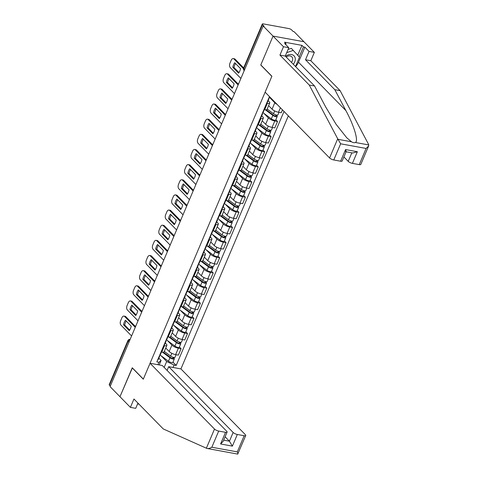 <?xml version="1.0" encoding="UTF-8"?>
<svg xmlns="http://www.w3.org/2000/svg" width="478" height="478" viewBox="0 0 478 478"><rect width="100%" height="100%" fill="white"/><g stroke="black" fill="none" stroke-linecap="round" stroke-linejoin="round"><path stroke-width="0.72" d="M368.675 145.886L360.812 164.402A3.322 1.016 -157 0 1 359.247 164.623L366.106 148.455L368.675 145.886L368.592 144.428L340.133 90.665L310.82 60.736L314.363 52.383L294.036 31.638L293.139 31.476L291.598 29.899A2.217 0.675 23 0 0 288.802 28.561L263.324 23.9A2.217 0.675 23 0 0 262.279 24.049A2.217 0.675 23 0 0 262.518 24.587L243.846 68.569A2.217 1.703 135.6 0 0 244.067 70.451L244.222 70.607M233.139 432.459A3.322 1.016 23 0 0 237.327 434.478L232.38 446.129L229.428 441.2L233.139 432.459L168.686 366.674L180.929 368.908L288.342 115.861M297.752 55.245L301.947 45.368L284.571 42.189L286.059 43.713L284.619 43.45L288.796 47.71L283.484 46.736L273.046 36.089L303.924 41.729L273.046 36.089L263.157 25.991L110.083 386.624L119.972 396.716L132.376 367.911M346.132 151.687L342.182 160.996A3.322 1.016 -157 0 1 340.611 161.217L333.769 159.969A3.322 1.016 -157 0 1 329.581 157.949L265.129 92.164L271.886 76.235L260.809 64.924L273.046 36.089L260.767 65.026L271.845 76.337L143.334 379.09L132.251 367.779L119.972 396.716L130.404 407.37L135.716 408.337L137.945 403.091M263.157 25.991L264.059 26.159L262.518 24.587M110.304 386.099L109.444 385.214A2.217 0.675 -157 0 1 109.205 384.676L127.871 340.695A2.217 0.675 23 0 0 128.11 341.226L109.444 385.214M165.746 348.008L169.194 351.527A5.097 1.559 23 0 0 175.623 354.616L178.366 355.118L181.09 348.707L178.342 348.205A5.097 1.559 -157 0 1 171.919 345.116L167.455 340.563M164.48 345.672L161.761 352.083A5.097 1.559 23 0 0 164.163 351.736L166.882 345.331A5.097 1.559 -157 0 1 164.48 345.672L163.781 345.546M161.761 352.083L161.062 351.951M179.387 346.974L181.09 348.707M165.263 343.001L166.332 344.094A5.097 1.559 -157 0 1 166.882 345.331M172.176 332.861L175.623 336.381A5.097 1.559 23 0 0 182.052 339.47L184.795 339.972L187.519 333.56L184.771 333.058A5.097 1.559 -157 0 1 178.348 329.969L173.884 325.416M167.491 336.805L168.19 336.936A5.097 1.559 23 0 0 170.592 336.59L173.311 330.184A5.097 1.559 -157 0 1 170.909 330.525L170.21 330.4M185.823 331.828L187.519 333.56M171.692 327.854L172.761 328.948A5.097 1.559 -157 0 1 173.311 330.184M178.605 317.709L182.052 321.228A5.097 1.559 23 0 0 188.481 324.323L191.23 324.825L193.949 318.414L191.2 317.912A5.097 1.559 -157 0 1 184.777 314.823L180.314 310.27M173.92 321.658L174.619 321.784A5.097 1.559 23 0 0 177.021 321.443L179.746 315.038A5.097 1.559 -157 0 1 177.338 315.378L176.639 315.247M192.252 316.681L193.949 318.414M178.121 312.708L179.196 313.801A5.097 1.559 -157 0 1 179.746 315.038M185.04 302.562L188.487 306.081A5.097 1.559 23 0 0 194.91 309.17L197.659 309.672L200.378 303.267L197.629 302.765A5.097 1.559 -157 0 1 191.206 299.676L186.743 295.117M180.349 306.512L181.048 306.637A5.097 1.559 23 0 0 183.45 306.296L186.175 299.885A5.097 1.559 -157 0 1 183.767 300.232L183.074 300.1M198.681 301.534L200.378 303.267M184.556 297.561L185.625 298.654A5.097 1.559 -157 0 1 186.175 299.885M191.469 287.415L194.916 290.935A5.097 1.559 23 0 0 201.34 294.024L204.088 294.526L206.807 288.12L204.064 287.619A5.097 1.559 -157 0 1 197.635 284.524L193.172 279.971M186.779 291.365L187.478 291.49A5.097 1.559 23 0 0 189.886 291.15L192.604 284.739A5.097 1.559 -157 0 1 190.196 285.079L189.503 284.954M205.11 286.388L206.807 288.12M190.985 282.414L192.054 283.508A5.097 1.559 -157 0 1 192.604 284.739M197.898 272.269L201.346 275.788A5.097 1.559 23 0 0 207.769 278.877L210.517 279.379L213.236 272.974L210.493 272.472A5.097 1.559 -157 0 1 204.064 269.377L199.601 264.824M193.214 276.218L193.907 276.344A5.097 1.559 23 0 0 196.315 276.003L199.033 269.592A5.097 1.559 -157 0 1 196.625 269.933L195.932 269.807M211.539 271.235L213.236 272.974M197.414 267.268L198.484 268.361A5.097 1.559 -157 0 1 199.033 269.592M204.327 257.122L207.775 260.641A5.097 1.559 23 0 0 214.204 263.731L216.946 264.232L219.665 257.821L216.922 257.319A5.097 1.559 -157 0 1 210.493 254.23L206.036 249.677M199.643 261.066L200.336 261.197A5.097 1.559 23 0 0 202.744 260.851L205.462 254.445A5.097 1.559 -157 0 1 203.06 254.786L202.361 254.66M217.968 256.089L219.665 257.821M203.843 252.115L204.913 253.209A5.097 1.559 -157 0 1 205.462 254.445M210.756 241.976L214.204 245.495A5.097 1.559 23 0 0 220.633 248.584L223.375 249.086L226.094 242.675L223.351 242.173A5.097 1.559 -157 0 1 216.922 239.084L212.465 234.531M206.072 245.919L206.765 246.051A5.097 1.559 23 0 0 209.173 245.704L211.891 239.299A5.097 1.559 -157 0 1 209.489 239.639L208.79 239.514M224.397 240.942L226.094 242.675M210.272 236.969L211.342 238.062A5.097 1.559 -157 0 1 211.891 239.299M217.185 226.823L220.633 230.342A5.097 1.559 23 0 0 227.062 233.437L229.804 233.939L232.529 227.528L229.781 227.026A5.097 1.559 -157 0 1 223.351 223.937L218.894 219.384M212.501 230.772L213.194 230.898A5.097 1.559 23 0 0 215.602 230.557L218.321 224.152A5.097 1.559 -157 0 1 215.919 224.493L215.22 224.367M230.826 225.795L232.529 227.528M216.701 221.822L217.771 222.915A5.097 1.559 -157 0 1 218.321 224.152M223.614 211.676L227.062 215.196A5.097 1.559 23 0 0 233.491 218.285L236.234 218.787L238.958 212.381L236.21 211.879A5.097 1.559 -157 0 1 229.787 208.79L225.323 204.237M218.93 215.626L219.629 215.751A5.097 1.559 23 0 0 222.031 215.411L224.75 209A5.097 1.559 -157 0 1 222.348 209.346L221.649 209.215M237.255 210.649L238.958 212.381M223.13 206.675L224.2 207.769A5.097 1.559 -157 0 1 224.75 209M230.043 196.53L233.491 200.049A5.097 1.559 23 0 0 239.92 203.138L242.669 203.64L245.387 197.235L242.639 196.733A5.097 1.559 -157 0 1 236.216 193.638L231.752 189.085M225.359 200.479L226.058 200.605A5.097 1.559 23 0 0 228.46 200.264L231.185 193.853A5.097 1.559 -157 0 1 228.777 194.199L228.078 194.068M243.69 195.502L245.387 197.235M229.56 191.529L230.635 192.622A5.097 1.559 -157 0 1 231.185 193.853M236.479 181.383L239.92 184.902A5.097 1.559 23 0 0 246.349 187.991L249.098 188.493L251.816 182.088L249.068 181.586A5.097 1.559 -157 0 1 242.645 178.491L238.181 173.938M231.788 185.333L232.487 185.458A5.097 1.559 23 0 0 234.889 185.117L237.614 178.706A5.097 1.559 -157 0 1 235.206 179.047L234.507 178.921M250.119 180.349L251.816 182.088M235.989 176.382L237.064 177.475A5.097 1.559 -157 0 1 237.614 178.706M242.908 166.236L246.355 169.756A5.097 1.559 23 0 0 252.778 172.845L255.527 173.347L258.245 166.936L255.497 166.434A5.097 1.559 -157 0 1 249.074 163.345L244.611 158.792M238.217 170.18L238.916 170.311A5.097 1.559 23 0 0 241.318 169.965L244.043 163.56A5.097 1.559 -157 0 1 241.635 163.9L240.942 163.775M256.549 165.203L258.245 166.936M242.424 161.235L243.493 162.323A5.097 1.559 -157 0 1 244.043 163.56M249.337 151.09L252.784 154.609A5.097 1.559 23 0 0 259.207 157.698L261.956 158.2L264.675 151.789L261.932 151.287A5.097 1.559 -157 0 1 255.503 148.198L251.04 143.645M244.646 155.033L245.345 155.165A5.097 1.559 23 0 0 247.753 154.818L250.472 148.413A5.097 1.559 -157 0 1 248.064 148.754L247.371 148.628M262.978 150.056L264.675 151.789M248.853 146.083L249.922 147.176A5.097 1.559 -157 0 1 250.472 148.413M255.766 135.937L259.213 139.457A5.097 1.559 23 0 0 265.637 142.552L268.385 143.053L271.104 136.642L268.361 136.14A5.097 1.559 -157 0 1 261.932 133.051L257.469 128.498M251.081 139.887L251.775 140.012A5.097 1.559 23 0 0 254.182 139.672L256.901 133.266A5.097 1.559 -157 0 1 254.493 133.607L253.8 133.482M269.407 134.91L271.104 136.642M255.282 130.936L256.351 132.03A5.097 1.559 -157 0 1 256.901 133.266M262.195 120.791L265.643 124.31A5.097 1.559 23 0 0 272.072 127.399L274.814 127.901L277.533 121.496L274.79 120.994A5.097 1.559 -157 0 1 268.361 117.905L263.904 113.352M257.511 124.74L258.204 124.866A5.097 1.559 23 0 0 260.612 124.525L263.33 118.114A5.097 1.559 -157 0 1 260.928 118.46L260.229 118.329M275.836 119.763L277.533 121.496M261.711 115.79L262.781 116.883A5.097 1.559 -157 0 1 263.33 118.114M268.624 105.644L272.072 109.163A5.097 1.559 23 0 0 278.501 112.252L281.243 112.754L282.474 109.862M263.94 109.593L264.633 109.719A5.097 1.559 23 0 0 267.041 109.378L269.759 102.967A5.097 1.559 -157 0 1 267.357 103.314L266.658 103.182M277.067 104.347A5.097 1.559 -157 0 1 274.79 102.758L270.333 98.199M268.14 100.643L269.21 101.736A5.097 1.559 -157 0 1 269.759 102.967M164.163 367.409L166.679 361.482L161.026 355.71M158.833 358.153L161.098 360.46L159.198 364.935M157.931 364.702L158.959 362.276L161.098 360.46M269.461 96.586L156.844 361.888L158.959 362.276M166.679 361.482L174.082 365.043L176.197 365.431L284.01 111.44M174.082 365.043L173.054 367.468M172.958 362.121L176.197 365.431M161.439 352.023L160.363 354.557A2.772 0.848 -157 0 1 159.855 354.796M129.675 330.113L124.68 325.01A6.925 3.902 100.4 0 1 126.21 321.013M135.131 327.197L124.597 316.442A3.322 1.87 -79.6 0 0 123.957 316.083L125.128 316.299A3.322 1.87 100.4 0 1 125.768 316.657L135.352 326.438M159.497 355.644L159.61 355.853A2.772 0.848 -157 0 1 159.658 356.206A2.772 0.848 -157 0 1 159.156 356.451M159.658 356.206L158.176 359.701A2.772 0.848 -157 0 1 157.668 359.946M123.515 324.801L129.269 330.674A6.925 3.902 100.4 0 0 131.205 326.11L125.451 320.236A6.925 3.902 100.4 0 0 123.515 324.801L124.68 325.01M123.957 316.083A3.322 1.87 -79.6 0 0 121.872 317.834L120.677 320.648A3.322 1.87 -79.6 0 0 120.928 325.082L131.587 335.962M163.368 352.172L170.897 357.777A1.326 0.406 23 0 0 172.176 358.369A1.326 0.406 23 0 0 173.006 358.327A1.326 0.406 23 0 0 172.863 358.004L174.034 358.219A2.772 0.848 23 0 1 174.333 358.888L172.851 362.384A2.772 0.848 23 0 1 171.112 362.473A2.772 0.848 23 0 1 168.459 361.237L159.843 354.831M162.46 352.178L169.941 357.741A2.772 0.848 23 0 0 172.594 358.978A2.772 0.848 23 0 0 174.333 358.888M173.167 357.293L172.678 358.446M164.312 351.384L170.64 356.092A2.772 0.848 23 0 0 173.299 357.323A2.772 0.848 23 0 0 175.038 357.233L176.107 354.706M174.345 357.484L174.034 358.219M167.868 336.876L166.792 339.404A2.772 0.848 -157 0 1 166.284 339.649M136.105 314.96L131.115 309.864A6.925 3.902 100.4 0 1 132.639 305.866M141.56 312.05L131.026 301.295A3.322 1.87 -79.6 0 0 130.386 300.937L131.558 301.152A3.322 1.87 100.4 0 1 132.197 301.51L141.781 311.292M165.926 340.497L166.039 340.706A2.772 0.848 -157 0 1 166.093 341.059A2.772 0.848 -157 0 1 165.585 341.304M166.093 341.059L164.605 344.554A2.772 0.848 -157 0 1 164.097 344.799M129.944 309.648L135.698 315.528A6.925 3.902 100.4 0 0 137.634 310.963L131.88 305.089A6.925 3.902 100.4 0 0 129.944 309.648L131.115 309.864M130.386 300.937A3.322 1.87 -79.6 0 0 128.301 302.688L127.106 305.502A3.322 1.87 -79.6 0 0 127.357 309.935L138.017 320.816M174.297 321.724L173.221 324.257A2.772 0.848 -157 0 1 172.713 324.502M142.534 299.814L137.544 294.717A6.925 3.902 100.4 0 1 139.068 290.72M147.995 296.904L137.455 286.149A3.322 1.87 -79.6 0 0 136.816 285.79L137.987 286.005A3.322 1.87 100.4 0 1 138.626 286.358L148.21 296.145M172.355 325.351L172.468 325.56A2.772 0.848 -157 0 1 172.522 325.906A2.772 0.848 -157 0 1 172.014 326.151M172.522 325.906L171.034 329.402A2.772 0.848 -157 0 1 170.532 329.647M136.373 294.502L142.127 300.381A6.925 3.902 100.4 0 0 144.063 295.816L138.309 289.943A6.925 3.902 100.4 0 0 136.373 294.502L137.544 294.717M136.816 285.79A3.322 1.87 -79.6 0 0 134.73 287.535L133.535 290.355A3.322 1.87 -79.6 0 0 133.786 294.789L144.446 305.669M150.05 363.262L214.502 429.053A3.322 1.016 23 0 0 218.691 431.066L225.532 432.321A3.322 1.016 23 0 0 227.104 432.094A3.322 1.016 23 0 0 226.745 431.293L162.293 365.503L150.05 363.262L143.292 379.191L132.209 367.875M137.586 403.934L139.026 404.197M218.691 431.066L211.832 447.235C209.83 448.382 208.175 448.782 206.872 448.43L163.267 428.945L133.948 399.016L130.404 407.37M237.327 434.478L244.168 435.727A3.322 1.016 23 0 0 245.74 435.506A3.322 1.016 23 0 0 245.381 434.699L180.929 368.908M167.103 370.408L168.686 366.674M223.686 440.148L229.428 441.2L225.108 436.79M245.74 435.506L237.727 454.1L206.872 448.43M227.104 432.094L223.154 441.403L220.591 443.972L225.532 432.321M237.596 454.046C238.08 454.249 237.984 453.532 237.309 451.895L244.168 435.727M329.581 157.949L337.713 138.781L340.635 143.8L333.769 159.969M288.796 47.71L285.252 56.063L314.566 85.986L325.626 106.875L336.034 124.214L346.771 137.789L351.479 141.781C353.069 142.701 354.377 142.94 355.399 142.498C358.751 141.351 354.013 125.469 345.881 110.579L334.821 89.691L305.508 59.762L309.051 51.415L304.874 47.155L298.487 62.206A12.464 9.566 -44.4 0 1 295.601 66.627M314.566 85.986L309.254 85.018L279.941 55.09L283.484 46.736M337.713 138.781L309.254 85.018M285.252 56.063L279.941 55.09M359.247 164.623L352.406 163.374A3.322 1.016 -157 0 1 348.211 161.355L351.826 152.841M343.897 156.951L348.211 161.355M301.947 45.368L303.434 46.892L304.874 47.155M314.363 52.383L309.051 51.415M310.82 60.736L305.508 59.762M340.133 90.665L334.821 89.691M286.059 43.713L285.701 44.556M299.21 56.84L303.434 46.892M346.084 151.789L352.752 153.008L357.353 151.723L352.406 163.374M340.611 161.217L345.558 149.566C346.347 151.52 346.335 152.153 345.528 151.448M293.259 64.237A7.2 5.527 135.6 0 0 291.538 54.546A7.2 5.527 135.6 0 0 285.569 56.386M291.443 62.379A4.929 3.782 135.6 0 0 291.789 56.81A4.929 3.782 135.6 0 0 290.104 55.938A4.929 3.782 135.6 0 0 286.214 57.043M288.043 49.485L291.317 48.344L299.497 57.157L295.518 66.538M286.686 52.682L293.307 50.375M169.798 337.026L177.332 342.624A1.326 0.406 23 0 0 178.605 343.222A1.326 0.406 23 0 0 179.441 343.174A1.326 0.406 23 0 0 179.298 342.857L180.463 343.067A2.772 0.848 23 0 1 180.762 343.742L179.28 347.237A2.772 0.848 23 0 1 177.541 347.327A2.772 0.848 23 0 1 174.888 346.09L166.272 339.685M168.889 337.032L176.37 342.595A2.772 0.848 23 0 0 179.023 343.831A2.772 0.848 23 0 0 180.762 343.742M179.597 342.14L179.107 343.3M170.742 336.237L177.069 340.945A2.772 0.848 23 0 0 179.728 342.176A2.772 0.848 23 0 0 181.467 342.087L182.542 339.559M180.774 342.338L180.463 343.067M176.227 321.879L183.761 327.478A1.326 0.406 23 0 0 185.034 328.069A1.326 0.406 23 0 0 185.87 328.028A1.326 0.406 23 0 0 185.727 327.705L186.898 327.92A2.772 0.848 23 0 1 187.197 328.589L185.709 332.085A2.772 0.848 23 0 1 183.97 332.174A2.772 0.848 23 0 1 181.317 330.943L172.701 324.532M175.318 321.885L182.799 327.448A2.772 0.848 23 0 0 185.458 328.679A2.772 0.848 23 0 0 187.197 328.589M186.026 326.994L185.536 328.147M177.171 321.091L183.498 325.793A2.772 0.848 23 0 0 186.157 327.03A2.772 0.848 23 0 0 187.896 326.94L188.971 324.407M187.203 327.191L186.898 327.92M180.726 306.577L179.65 309.111A2.772 0.848 -157 0 1 179.142 309.356M148.969 284.667L143.974 279.57A6.925 3.902 100.4 0 1 145.503 275.567M154.424 281.751L143.884 270.996A3.322 1.87 -79.6 0 0 143.245 270.644L144.416 270.859A3.322 1.87 100.4 0 1 145.055 271.211L154.639 280.998M178.784 310.198L178.897 310.407A2.772 0.848 -157 0 1 178.951 310.76A2.772 0.848 -157 0 1 178.443 311.005M178.951 310.76L177.463 314.255A2.772 0.848 -157 0 1 176.962 314.5M142.803 279.355L148.556 285.229A6.925 3.902 100.4 0 0 150.492 280.67L144.738 274.79A6.925 3.902 100.4 0 0 142.803 279.355L143.974 279.57M143.245 270.644A3.322 1.87 -79.6 0 0 141.159 272.388L139.964 275.209A3.322 1.87 -79.6 0 0 140.215 279.642L150.875 290.522M187.155 291.431L186.079 293.964A2.772 0.848 -157 0 1 185.572 294.209M155.398 269.52L150.403 264.424A6.925 3.902 100.4 0 1 151.932 260.42M160.853 266.605L150.313 255.85A3.322 1.87 -79.6 0 0 149.68 255.497L150.845 255.712A3.322 1.87 100.4 0 1 151.484 256.065L161.068 265.852M185.213 295.051L185.327 295.261A2.772 0.848 -157 0 1 185.38 295.613A2.772 0.848 -157 0 1 184.872 295.858M185.38 295.613L183.899 299.109A2.772 0.848 -157 0 1 183.391 299.353M149.232 264.209L154.986 270.082A6.925 3.902 100.4 0 0 156.927 265.523L151.168 259.644A6.925 3.902 100.4 0 0 149.232 264.209L150.403 264.424M149.68 255.497A3.322 1.87 -79.6 0 0 147.588 257.242L146.393 260.056A3.322 1.87 -79.6 0 0 146.65 264.495L157.304 275.37M193.584 276.284L192.509 278.817A2.772 0.848 -157 0 1 192.001 279.062M161.827 254.374L156.832 249.277A6.925 3.902 100.4 0 1 158.361 245.274M167.282 251.458L156.748 240.703A3.322 1.87 -79.6 0 0 156.109 240.35L157.28 240.559A3.322 1.87 100.4 0 1 157.913 240.918L167.503 250.699M191.642 279.905L191.756 280.114A2.772 0.848 -157 0 1 191.809 280.466A2.772 0.848 -157 0 1 191.302 280.711M191.809 280.466L190.328 283.962A2.772 0.848 -157 0 1 189.82 284.207M155.661 249.062L161.415 254.935A6.925 3.902 100.4 0 0 163.356 250.37L157.597 244.497A6.925 3.902 100.4 0 0 155.661 249.062L156.832 249.277M156.109 240.35A3.322 1.87 -79.6 0 0 154.018 242.095L152.823 244.909A3.322 1.87 -79.6 0 0 153.079 249.349L163.733 260.223M182.656 306.733L190.19 312.331A1.326 0.406 23 0 0 191.463 312.923A1.326 0.406 23 0 0 192.299 312.881A1.326 0.406 23 0 0 192.156 312.558L193.327 312.773A2.772 0.848 23 0 1 193.626 313.443L192.138 316.938A2.772 0.848 23 0 1 190.399 317.028A2.772 0.848 23 0 1 187.746 315.797L179.131 309.385M181.748 306.739L189.228 312.301A2.772 0.848 23 0 0 191.887 313.532A2.772 0.848 23 0 0 193.626 313.443M192.455 311.847L191.965 313M183.606 305.944L189.933 310.646A2.772 0.848 23 0 0 192.586 311.883A2.772 0.848 23 0 0 194.325 311.793L195.4 309.26M193.632 312.044L193.327 312.773M189.085 291.586L196.619 297.185A1.326 0.406 23 0 0 197.892 297.776A1.326 0.406 23 0 0 198.729 297.734A1.326 0.406 23 0 0 198.585 297.412L199.756 297.627A2.772 0.848 23 0 1 200.055 298.296L198.567 301.791A2.772 0.848 23 0 1 196.828 301.881A2.772 0.848 23 0 1 194.176 300.644L185.56 294.239M188.177 291.586L195.657 297.149A2.772 0.848 23 0 0 198.316 298.386A2.772 0.848 23 0 0 200.055 298.296M198.884 296.701L198.394 297.854M190.035 290.797L196.362 295.5A2.772 0.848 23 0 0 199.015 296.736A2.772 0.848 23 0 0 200.754 296.647L201.83 294.113M200.067 296.898L199.756 297.627M195.514 276.433L203.048 282.038A1.326 0.406 23 0 0 204.321 282.629A1.326 0.406 23 0 0 205.158 282.588A1.326 0.406 23 0 0 205.014 282.265L206.185 282.48A2.772 0.848 23 0 1 206.484 283.149L205.002 286.645A2.772 0.848 23 0 1 203.264 286.734A2.772 0.848 23 0 1 200.605 285.497L191.989 279.092M194.612 276.439L202.092 282.002A2.772 0.848 23 0 0 204.745 283.239A2.772 0.848 23 0 0 206.484 283.149M205.319 281.554L204.829 282.707M196.464 275.645L202.791 280.353A2.772 0.848 23 0 0 205.444 281.59A2.772 0.848 23 0 0 207.183 281.5L208.259 278.967M206.496 281.751L206.185 282.48M200.013 261.137L198.938 263.671A2.772 0.848 -157 0 1 198.436 263.91M168.256 239.227L163.261 234.124A6.925 3.902 100.4 0 1 164.791 230.127M173.711 236.311L163.177 225.556A3.322 1.87 -79.6 0 0 162.538 225.198L163.709 225.413A3.322 1.87 100.4 0 1 164.348 225.771L173.932 235.552M198.077 264.758L198.191 264.967A2.772 0.848 -157 0 1 198.239 265.32A2.772 0.848 -157 0 1 197.731 265.565M198.239 265.32L196.757 268.815A2.772 0.848 -157 0 1 196.249 269.06M162.09 233.915L167.85 239.789A6.925 3.902 100.4 0 0 169.786 235.224L164.026 229.35A6.925 3.902 100.4 0 0 162.09 233.915L163.261 234.124M162.538 225.198A3.322 1.87 -79.6 0 0 160.447 226.948L159.252 229.763A3.322 1.87 -79.6 0 0 159.509 234.196L170.162 245.077M201.949 261.287L209.478 266.891A1.326 0.406 23 0 0 210.75 267.483A1.326 0.406 23 0 0 211.587 267.441A1.326 0.406 23 0 0 211.443 267.118L212.614 267.333A2.772 0.848 23 0 1 212.913 268.003L211.431 271.498A2.772 0.848 23 0 1 209.693 271.588A2.772 0.848 23 0 1 207.034 270.351L198.418 263.946M201.041 261.293L208.522 266.855A2.772 0.848 23 0 0 211.174 268.092A2.772 0.848 23 0 0 212.913 268.003M211.748 266.407L211.258 267.561M202.893 260.498L209.221 265.206A2.772 0.848 23 0 0 211.874 266.443A2.772 0.848 23 0 0 213.612 266.354L214.688 263.82M212.925 266.605L212.614 267.333M206.442 245.991L205.367 248.518A2.772 0.848 -157 0 1 204.865 248.763M174.685 224.08L169.69 218.978A6.925 3.902 100.4 0 1 171.22 214.981M180.14 221.165L169.606 210.41A3.322 1.87 -79.6 0 0 168.967 210.051L170.138 210.266A3.322 1.87 100.4 0 1 170.777 210.625L180.361 220.406M204.506 249.612L204.62 249.821A2.772 0.848 -157 0 1 204.668 250.173A2.772 0.848 -157 0 1 204.16 250.418M204.668 250.173L203.186 253.669A2.772 0.848 -157 0 1 202.678 253.914M168.519 218.769L174.279 224.642A6.925 3.902 100.4 0 0 176.215 220.077L170.461 214.204A6.925 3.902 100.4 0 0 168.519 218.769L169.69 218.978M168.967 210.051A3.322 1.87 -79.6 0 0 166.876 211.802L165.681 214.616A3.322 1.87 -79.6 0 0 165.938 219.049L176.591 229.93M208.378 246.14L215.907 251.739A1.326 0.406 23 0 0 217.185 252.336A1.326 0.406 23 0 0 218.016 252.288A1.326 0.406 23 0 0 217.872 251.972L219.044 252.181A2.772 0.848 23 0 1 219.342 252.856L217.86 256.351A2.772 0.848 23 0 1 216.122 256.441A2.772 0.848 23 0 1 213.463 255.204L204.847 248.799M207.47 246.146L214.951 251.709A2.772 0.848 23 0 0 217.604 252.946A2.772 0.848 23 0 0 219.342 252.856M218.177 251.255L217.687 252.414M209.322 245.351L215.65 250.06A2.772 0.848 23 0 0 218.303 251.291A2.772 0.848 23 0 0 220.041 251.201L221.117 248.674M219.354 251.452L219.044 252.181M212.871 230.844L211.802 233.372A2.772 0.848 -157 0 1 211.294 233.617M181.114 208.928L176.119 203.831A6.925 3.902 100.4 0 1 177.649 199.834M186.569 206.018L176.035 195.263A3.322 1.87 -79.6 0 0 175.396 194.905L176.567 195.12A3.322 1.87 100.4 0 1 177.207 195.472L186.79 205.259M210.935 234.465L211.049 234.674A2.772 0.848 -157 0 1 211.097 235.021A2.772 0.848 -157 0 1 210.595 235.266M211.097 235.021L209.615 238.522A2.772 0.848 -157 0 1 209.107 238.761M174.948 203.616L180.708 209.495A6.925 3.902 100.4 0 0 182.644 204.931L176.89 199.057A6.925 3.902 100.4 0 0 174.948 203.616L176.119 203.831M175.396 194.905A3.322 1.87 -79.6 0 0 173.305 196.655L172.11 199.469A3.322 1.87 -79.6 0 0 172.367 203.903L183.026 214.783M214.807 230.994L222.336 236.592A1.326 0.406 23 0 0 223.614 237.184A1.326 0.406 23 0 0 224.445 237.142A1.326 0.406 23 0 0 224.302 236.819L225.473 237.034A2.772 0.848 23 0 1 225.771 237.703L224.29 241.205A2.772 0.848 23 0 1 222.551 241.288A2.772 0.848 23 0 1 219.898 240.058L211.282 233.646M213.899 230.999L221.38 236.562A2.772 0.848 23 0 0 224.033 237.793A2.772 0.848 23 0 0 225.771 237.703M224.606 236.108L224.116 237.261M215.751 230.205L222.079 234.913A2.772 0.848 23 0 0 224.732 236.144A2.772 0.848 23 0 0 226.47 236.054L227.546 233.527M225.783 236.305L225.473 237.034M219.306 215.692L218.231 218.225A2.772 0.848 -157 0 1 217.723 218.47M187.543 193.781L182.548 188.685A6.925 3.902 100.4 0 1 184.078 184.681M192.998 190.865L182.465 180.116A3.322 1.87 -79.6 0 0 181.825 179.758L182.996 179.973A3.322 1.87 100.4 0 1 183.636 180.326L193.22 190.113M217.365 219.312L217.478 219.527A2.772 0.848 -157 0 1 217.526 219.874A2.772 0.848 -157 0 1 217.024 220.119M217.526 219.874L216.044 223.369A2.772 0.848 -157 0 1 215.536 223.614M181.383 188.469L187.137 194.343A6.925 3.902 100.4 0 0 189.073 189.784L183.319 183.905A6.925 3.902 100.4 0 0 181.383 188.469L182.548 188.685M181.825 179.758A3.322 1.87 -79.6 0 0 179.74 181.503L178.545 184.323A3.322 1.87 -79.6 0 0 178.796 188.756L189.455 199.637M221.236 215.847L228.765 221.445A1.326 0.406 23 0 0 230.043 222.037A1.326 0.406 23 0 0 230.874 221.995A1.326 0.406 23 0 0 230.731 221.673L231.902 221.888A2.772 0.848 23 0 1 232.2 222.557L230.719 226.052A2.772 0.848 23 0 1 228.98 226.142A2.772 0.848 23 0 1 226.327 224.911L217.711 218.5M220.328 215.853L227.809 221.416A2.772 0.848 23 0 0 230.462 222.646A2.772 0.848 23 0 0 232.2 222.557M231.035 220.961L230.545 222.115M222.18 215.058L228.508 219.761A2.772 0.848 23 0 0 231.167 220.997A2.772 0.848 23 0 0 232.906 220.908L233.975 218.374M232.212 221.159L231.902 221.888M225.736 200.545L224.66 203.078A2.772 0.848 -157 0 1 224.152 203.323M193.972 178.635L188.983 173.538A6.925 3.902 100.4 0 1 190.507 169.535M199.428 175.719L188.894 164.964A3.322 1.87 -79.6 0 0 188.254 164.611L189.425 164.826A3.322 1.87 100.4 0 1 190.065 165.179L199.649 174.966M223.794 204.166L223.907 204.375A2.772 0.848 -157 0 1 223.961 204.727A2.772 0.848 -157 0 1 223.453 204.972M223.961 204.727L222.473 208.223A2.772 0.848 -157 0 1 221.965 208.468M187.812 173.323L193.566 179.196A6.925 3.902 100.4 0 0 195.502 174.637L189.748 168.758A6.925 3.902 100.4 0 0 187.812 173.323L188.983 173.538M188.254 164.611A3.322 1.87 -79.6 0 0 186.169 166.356L184.974 169.17A3.322 1.87 -79.6 0 0 185.225 173.61L195.884 184.484M227.665 200.7L235.2 206.299A1.326 0.406 23 0 0 236.473 206.89A1.326 0.406 23 0 0 237.309 206.849A1.326 0.406 23 0 0 237.166 206.526L238.331 206.741A2.772 0.848 23 0 1 238.63 207.41L237.148 210.906A2.772 0.848 23 0 1 235.409 210.995A2.772 0.848 23 0 1 232.756 209.758L224.14 203.353M226.757 200.7L234.238 206.263A2.772 0.848 23 0 0 236.891 207.5A2.772 0.848 23 0 0 238.63 207.41M237.464 205.815L236.974 206.968M228.609 199.912L234.937 204.614A2.772 0.848 23 0 0 237.596 205.851A2.772 0.848 23 0 0 239.335 205.761L240.41 203.228M238.642 206.012L238.331 206.741M232.165 185.398L231.089 187.932A2.772 0.848 -157 0 1 230.581 188.177M200.401 163.488L195.412 158.391A6.925 3.902 100.4 0 1 196.936 154.388M205.863 160.572L195.323 149.817A3.322 1.87 -79.6 0 0 194.683 149.465L195.855 149.674A3.322 1.87 100.4 0 1 196.494 150.032L206.078 159.813M230.223 189.019L230.336 189.228A2.772 0.848 -157 0 1 230.39 189.581A2.772 0.848 -157 0 1 229.882 189.826M230.39 189.581L228.902 193.076A2.772 0.848 -157 0 1 228.4 193.321M194.241 158.176L199.995 164.05A6.925 3.902 100.4 0 0 201.931 159.485L196.177 153.611A6.925 3.902 100.4 0 0 194.241 158.176L195.412 158.391M194.683 149.465A3.322 1.87 -79.6 0 0 192.598 151.209L191.403 154.024A3.322 1.87 -79.6 0 0 191.654 158.463L202.314 169.337M234.095 185.548L241.629 191.152A1.326 0.406 23 0 0 242.902 191.744A1.326 0.406 23 0 0 243.738 191.702A1.326 0.406 23 0 0 243.595 191.379L244.766 191.594A2.772 0.848 23 0 1 245.065 192.264L243.577 195.759A2.772 0.848 23 0 1 241.838 195.849A2.772 0.848 23 0 1 239.185 194.612L230.569 188.207M233.186 185.554L240.667 191.116A2.772 0.848 23 0 0 243.326 192.353A2.772 0.848 23 0 0 245.065 192.264M243.894 190.668L243.404 191.821M235.039 184.765L241.366 189.467A2.772 0.848 23 0 0 244.025 190.704A2.772 0.848 23 0 0 245.764 190.614L246.839 188.081M245.071 190.865L244.766 191.594M238.594 170.252L237.518 172.785A2.772 0.848 -157 0 1 237.01 173.024M206.837 148.341L201.841 143.245A6.925 3.902 100.4 0 1 203.371 139.241M212.292 145.426L201.752 134.671A3.322 1.87 -79.6 0 0 201.113 134.312L202.284 134.527A3.322 1.87 100.4 0 1 202.923 134.886L212.507 144.667M236.652 173.873L236.765 174.082A2.772 0.848 -157 0 1 236.819 174.434A2.772 0.848 -157 0 1 236.311 174.679M236.819 174.434L235.331 177.93A2.772 0.848 -157 0 1 234.829 178.174M200.67 143.03L206.424 148.903A6.925 3.902 100.4 0 0 208.36 144.338L202.606 138.465A6.925 3.902 100.4 0 0 200.67 143.03L201.841 143.245M201.113 134.312A3.322 1.87 -79.6 0 0 199.027 136.063L197.832 138.877A3.322 1.87 -79.6 0 0 198.083 143.31L208.743 154.191M240.524 170.401L248.058 176.006A1.326 0.406 23 0 0 249.331 176.597A1.326 0.406 23 0 0 250.167 176.555A1.326 0.406 23 0 0 250.024 176.233L251.195 176.448A2.772 0.848 23 0 1 251.494 177.117L250.006 180.612A2.772 0.848 23 0 1 248.267 180.702A2.772 0.848 23 0 1 245.614 179.465L236.998 173.06M239.615 170.407L247.096 175.97A2.772 0.848 23 0 0 249.755 177.207A2.772 0.848 23 0 0 251.494 177.117M250.323 175.522L249.833 176.675M241.474 169.612L247.801 174.321A2.772 0.848 23 0 0 250.454 175.557A2.772 0.848 23 0 0 252.193 175.468L253.268 172.934M251.5 175.719L251.195 176.448M245.023 155.105L243.947 157.632A2.772 0.848 -157 0 1 243.439 157.877M213.266 133.195L208.271 128.092A6.925 3.902 100.4 0 1 209.8 124.095M218.721 130.279L208.181 119.524A3.322 1.87 -79.6 0 0 207.548 119.165L208.713 119.381A3.322 1.87 100.4 0 1 209.352 119.739L218.936 129.52M243.081 158.726L243.194 158.935A2.772 0.848 -157 0 1 243.248 159.288A2.772 0.848 -157 0 1 242.74 159.532M243.248 159.288L241.766 162.783A2.772 0.848 -157 0 1 241.259 163.028M207.099 127.883L212.853 133.756A6.925 3.902 100.4 0 0 214.795 129.191L209.035 123.318A6.925 3.902 100.4 0 0 207.099 127.883L208.271 128.092M207.548 119.165A3.322 1.87 -79.6 0 0 205.456 120.916L204.261 123.73A3.322 1.87 -79.6 0 0 204.518 128.164L215.172 139.044M246.953 155.254L254.487 160.853A1.326 0.406 23 0 0 255.76 161.45A1.326 0.406 23 0 0 256.596 161.403A1.326 0.406 23 0 0 256.453 161.086L257.624 161.295A2.772 0.848 23 0 1 257.923 161.97L256.435 165.466A2.772 0.848 23 0 1 254.696 165.555A2.772 0.848 23 0 1 252.043 164.318L243.427 157.913M246.045 155.26L253.525 160.823A2.772 0.848 23 0 0 256.184 162.06A2.772 0.848 23 0 0 257.923 161.97M256.752 160.375L256.262 161.528M247.903 154.466L254.23 159.174A2.772 0.848 23 0 0 256.883 160.405A2.772 0.848 23 0 0 258.622 160.315L259.697 157.788M257.935 160.566L257.624 161.295M251.452 139.958L250.376 142.486A2.772 0.848 -157 0 1 249.869 142.731M219.695 118.042L214.7 112.945A6.925 3.902 100.4 0 1 216.229 108.948M225.15 115.132L214.616 104.377A3.322 1.87 -79.6 0 0 213.977 104.019L215.148 104.234A3.322 1.87 100.4 0 1 215.781 104.592L225.371 114.373M249.51 143.579L249.624 143.788A2.772 0.848 -157 0 1 249.677 144.141A2.772 0.848 -157 0 1 249.169 144.38M249.677 144.141L248.196 147.636A2.772 0.848 -157 0 1 247.688 147.875M213.529 112.73L219.282 118.61A6.925 3.902 100.4 0 0 221.224 114.045L215.464 108.171A6.925 3.902 100.4 0 0 213.529 112.73L214.7 112.945M213.977 104.019A3.322 1.87 -79.6 0 0 211.885 105.769L210.69 108.584A3.322 1.87 -79.6 0 0 210.947 113.017L221.601 123.898M253.382 140.108L260.916 145.706A1.326 0.406 23 0 0 262.189 146.304A1.326 0.406 23 0 0 263.025 146.256A1.326 0.406 23 0 0 262.882 145.933L264.053 146.149A2.772 0.848 23 0 1 264.352 146.818L262.87 150.319A2.772 0.848 23 0 1 261.131 150.409A2.772 0.848 23 0 1 258.473 149.172L249.857 142.767M252.48 140.114L259.96 145.676A2.772 0.848 23 0 0 262.613 146.907A2.772 0.848 23 0 0 264.352 146.818M263.187 145.222L262.697 146.376M254.332 139.319L260.659 144.027A2.772 0.848 23 0 0 263.312 145.258A2.772 0.848 23 0 0 265.051 145.169L266.127 142.641M264.364 145.42L264.053 146.149M257.881 124.806L256.805 127.339A2.772 0.848 -157 0 1 256.304 127.584M226.124 102.895L221.129 97.799A6.925 3.902 100.4 0 1 222.658 93.802M231.579 99.986L221.045 89.231A3.322 1.87 -79.6 0 0 220.406 88.872L221.577 89.087A3.322 1.87 100.4 0 1 222.216 89.44L231.8 99.227M255.945 128.433L256.059 128.642A2.772 0.848 -157 0 1 256.106 128.988A2.772 0.848 -157 0 1 255.599 129.233M256.106 128.988L254.625 132.484A2.772 0.848 -157 0 1 254.117 132.729M219.958 97.584L225.718 103.463A6.925 3.902 100.4 0 0 227.653 98.898L221.894 93.019A6.925 3.902 100.4 0 0 219.958 97.584L221.129 97.799M220.406 88.872A3.322 1.87 -79.6 0 0 218.315 90.617L217.12 93.437A3.322 1.87 -79.6 0 0 217.376 97.871L228.03 108.751M259.817 124.961L267.345 130.56A1.326 0.406 23 0 0 268.618 131.151A1.326 0.406 23 0 0 269.455 131.109A1.326 0.406 23 0 0 269.311 130.787L270.482 131.002A2.772 0.848 23 0 1 270.781 131.671L269.299 135.166A2.772 0.848 23 0 1 267.561 135.256A2.772 0.848 23 0 1 264.902 134.025L256.286 127.614M258.909 124.967L266.389 130.53A2.772 0.848 23 0 0 269.042 131.761A2.772 0.848 23 0 0 270.781 131.671M269.616 130.076L269.126 131.229M260.761 124.172L267.088 128.875A2.772 0.848 23 0 0 269.741 130.112A2.772 0.848 23 0 0 271.48 130.022L272.556 127.489M270.793 130.273L270.482 131.002M264.31 109.659L263.235 112.193A2.772 0.848 -157 0 1 262.733 112.438M232.553 87.749L227.558 82.652A6.925 3.902 100.4 0 1 229.087 78.649M238.008 84.833L227.474 74.078A3.322 1.87 -79.6 0 0 226.835 73.726L228.006 73.941A3.322 1.87 100.4 0 1 228.645 74.293L238.229 84.08M262.374 113.28L262.488 113.489A2.772 0.848 -157 0 1 262.536 113.842A2.772 0.848 -157 0 1 262.028 114.087M262.536 113.842L261.054 117.337A2.772 0.848 -157 0 1 260.546 117.582M226.387 82.437L232.147 88.311A6.925 3.902 100.4 0 0 234.083 83.752L228.329 77.872A6.925 3.902 100.4 0 0 226.387 82.437L227.558 82.652M226.835 73.726A3.322 1.87 -79.6 0 0 224.744 75.47L223.549 78.29A3.322 1.87 -79.6 0 0 223.806 82.724L234.459 93.598M266.246 109.815L273.774 115.413A1.326 0.406 23 0 0 275.053 116.005A1.326 0.406 23 0 0 275.884 115.963A1.326 0.406 23 0 0 275.74 115.64L276.911 115.855A2.772 0.848 23 0 1 277.21 116.524L275.728 120.02A2.772 0.848 23 0 1 273.99 120.109A2.772 0.848 23 0 1 271.331 118.879L262.715 112.467M265.338 109.815L272.819 115.377A2.772 0.848 23 0 0 275.471 116.614A2.772 0.848 23 0 0 277.21 116.524M276.045 114.929L275.555 116.082M267.19 109.026L273.518 113.728A2.772 0.848 23 0 0 276.17 114.965A2.772 0.848 23 0 0 277.909 114.875L278.985 112.342M277.222 115.126L276.911 115.855M269.741 96.873L269.67 97.046A2.772 0.848 -157 0 1 269.162 97.291M238.982 72.602L233.987 67.506A6.925 3.902 100.4 0 1 235.517 63.502M243.445 68.671L233.903 58.931A3.322 1.87 -79.6 0 0 233.264 58.579L234.435 58.788A3.322 1.87 100.4 0 1 235.074 59.147L243.661 67.912M268.803 98.133L268.917 98.343A2.772 0.848 -157 0 1 268.965 98.695A2.772 0.848 -157 0 1 268.463 98.94M268.965 98.695L267.483 102.19A2.772 0.848 -157 0 1 266.975 102.435M232.816 67.29L238.576 73.164A6.925 3.902 100.4 0 0 240.512 68.599L234.758 62.726A6.925 3.902 100.4 0 0 232.816 67.29L233.987 67.506M233.264 58.579A3.322 1.87 -79.6 0 0 231.173 60.324L229.978 63.138A3.322 1.87 -79.6 0 0 230.235 67.577L240.894 78.452M269.15 97.321L272.962 100.159M274.79 102.758L272.072 109.163M268.361 117.905L265.643 124.31M261.932 133.051L259.213 139.457M255.503 148.198L252.784 154.609M249.074 163.345L246.355 169.756M242.645 178.491L239.92 184.902M236.216 193.638L233.491 200.049M229.787 208.79L227.062 215.196M223.351 223.937L220.633 230.342M216.922 239.084L214.204 245.495M210.493 254.23L207.775 260.641M204.064 269.377L201.346 275.788M197.635 284.524L194.916 290.935M191.206 299.676L188.487 306.081M184.777 314.823L182.052 321.228M178.348 329.969L175.623 336.381M171.919 345.116L169.194 351.527M260.928 118.46L258.204 124.866M254.493 133.607L251.775 140.012M248.064 148.754L245.345 155.165M241.635 163.9L238.916 170.311M235.206 179.047L232.487 185.458M228.777 194.199L226.058 200.605M222.348 209.346L219.629 215.751M215.919 224.493L213.194 230.898M209.489 239.639L206.765 246.051M203.06 254.786L200.336 261.197M196.625 269.933L193.907 276.344M190.196 285.079L187.478 291.49M183.767 300.232L181.048 306.637M177.338 315.378L174.619 321.784M170.909 330.525L168.19 336.936M267.357 103.314L264.633 109.719M274.79 120.994L272.072 127.399M268.361 136.14L265.637 142.552M261.932 151.287L259.207 157.698M255.497 166.434L252.778 172.845M249.068 181.586L246.349 187.991M242.639 196.733L239.92 203.138M236.21 211.879L233.491 218.285M229.781 227.026L227.062 233.437M223.351 242.173L220.633 248.584M216.922 257.319L214.204 263.731M210.493 272.472L207.769 278.877M204.064 287.619L201.34 294.024M197.629 302.765L194.91 309.17M191.2 317.912L188.481 324.323M184.771 333.058L182.052 339.47M178.342 348.205L175.623 354.616M280.407 107.759L278.501 112.252M130.028 339.625A2.217 1.703 135.6 0 0 128.11 341.226L128.976 342.111M244.712 69.453L243.846 68.569A2.217 0.675 23 0 1 243.607 68.037A2.217 2.217 0 0 0 244.067 70.451M124.597 316.442L125.768 316.657M169.941 357.741L168.459 361.237M171.829 353.302L170.64 356.092M131.026 301.295L132.197 301.51M137.455 286.149L138.626 286.358M211.832 447.235L237.309 451.895M232.38 446.129L220.591 443.972M206.365 448.221L214.502 429.053M338.077 139.331L351.479 141.781M355.399 142.498L368.795 144.948M366.106 148.455L340.635 143.8M345.558 149.566L357.353 151.723M298.487 62.206L345.881 110.579M176.37 342.595L174.888 346.09M178.258 338.149L177.069 340.945M182.799 327.448L181.317 330.943M184.687 323.003L183.498 325.793M143.884 270.996L145.055 271.211M150.313 255.85L151.484 256.065M156.748 240.703L157.913 240.918M189.228 312.301L187.746 315.797M191.116 307.856L189.933 310.646M195.657 297.149L194.176 300.644M197.545 292.709L196.362 295.5M202.092 282.002L200.605 285.497M203.975 277.563L202.791 280.353M163.177 225.556L164.348 225.771M208.522 266.855L207.034 270.351M210.404 262.416L209.221 265.206M169.606 210.41L170.777 210.625M214.951 251.709L213.463 255.204M216.833 247.269L215.65 250.06M176.035 195.263L177.207 195.472M221.38 236.562L219.898 240.058M223.262 232.117L222.079 234.913M182.465 180.116L183.636 180.326M227.809 221.416L226.327 224.911M229.697 216.97L228.508 219.761M188.894 164.964L190.065 165.179M234.238 206.263L232.756 209.758M236.126 201.824L234.937 204.614M195.323 149.817L196.494 150.032M240.667 191.116L239.185 194.612M242.555 186.677L241.366 189.467M201.752 134.671L202.923 134.886M247.096 175.97L245.614 179.465M248.984 171.53L247.801 174.321M208.181 119.524L209.352 119.739M253.525 160.823L252.043 164.318M255.413 156.384L254.23 159.174M214.616 104.377L215.781 104.592M259.96 145.676L258.473 149.172M261.842 141.231L260.659 144.027M221.045 89.231L222.216 89.44M266.389 130.53L264.902 134.025M268.272 126.084L267.088 128.875M227.474 74.078L228.645 74.293M272.819 115.377L271.331 118.879M274.701 110.938L273.518 113.728M233.903 58.931L235.074 59.147M135.937 325.703A2.217 2.217 0 0 0 135.131 327.615M142.372 310.557A2.217 2.217 0 0 0 141.56 312.469M148.801 295.41A2.217 2.217 0 0 0 147.989 297.322M155.231 280.263A2.217 2.217 0 0 0 154.418 282.169M161.66 265.117A2.217 2.217 0 0 0 160.847 267.023M168.089 249.964A2.217 2.217 0 0 0 167.276 251.876M174.518 234.818A2.217 2.217 0 0 0 173.705 236.73M180.947 219.671A2.217 2.217 0 0 0 180.14 221.583M187.376 204.524A2.217 2.217 0 0 0 186.569 206.436M193.805 189.378A2.217 2.217 0 0 0 192.998 191.284M200.24 174.231A2.217 2.217 0 0 0 199.428 176.137M206.669 159.078A2.217 2.217 0 0 0 205.857 160.99M213.098 143.932A2.217 2.217 0 0 0 212.286 145.844M219.527 128.785A2.217 2.217 0 0 0 218.715 130.697M225.957 113.639A2.217 2.217 0 0 0 225.144 115.551M232.386 98.492A2.217 2.217 0 0 0 231.573 100.398M238.815 83.345A2.217 2.217 0 0 0 238.008 85.251M243.607 68.037L262.279 24.049M130.147 339.356A2.217 2.217 0 0 0 127.871 340.695"/></g></svg>
